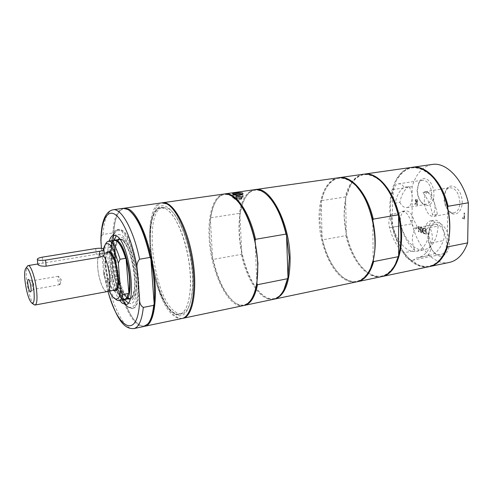 <?xml version="1.0" encoding="UTF-8"?>
<svg xmlns="http://www.w3.org/2000/svg" width="493" height="493" viewBox="0 0 493 493"><rect width="100%" height="100%" fill="white"/><g stroke="black" fill="none" stroke-linecap="round" stroke-linejoin="round"><path stroke-width="0.37" stroke-dasharray="2.46 1.85" d="M427.69 191.919C420.356 196.997 426.014 218.356 434.191 216.304L437.383 214.289L432.589 215.133C430.919 205.988 427.69 198.506 422.902 192.683L427.69 191.919C432.49 197.718 435.72 205.174 437.383 214.289M399.885 202.389C401.894 206.117 404.235 207.849 406.91 207.584C410.176 206.684 411.92 203.356 412.154 197.601C412.08 193.293 411.002 189.589 408.913 186.496L404.205 187.223C399.712 190.199 396.723 195.505 395.238 203.147L399.885 202.389C401.388 194.766 404.396 189.472 408.913 186.496M429.816 227.637L438.129 226.108C435.874 222.294 433.329 220.562 430.5 220.907C428.362 221.369 426.802 223.033 425.816 225.911L424.202 229.122L421.946 231.051C419.728 228.672 417.479 227.667 415.192 228.031L414.175 228.333L410.478 220.698C408.531 214.363 405.671 211.263 401.887 211.392L399.151 213.075L391.109 214.449C388.823 217.672 388.299 222.084 389.544 227.686C392.416 238.612 397.044 247.011 403.428 252.872C406.17 258.178 409.375 260.612 413.035 260.175L416.419 257.981L417.91 257.765C423.962 256.409 428.516 251.455 431.56 242.913C432.977 237.885 432.392 232.795 429.816 227.637C428.713 241.256 424.245 249.144 416.412 251.301C404.654 254.092 391.559 234.372 391.109 214.449M438.129 226.108C436.989 239.66 432.472 247.523 424.572 249.686C412.715 252.496 399.558 232.906 399.151 213.075M122.19 237.657C127.792 239.512 134.768 257.512 136.407 274.971C138.139 292.478 134.071 303.639 128.279 298.943C118.48 292.423 110.857 249.008 117.845 239.543C119.041 237.681 120.483 237.059 122.19 237.657M123.342 239.857L120.797 239.167C109.138 239.962 119.947 301.519 131.181 298.29C141.281 298.333 134.275 245.415 123.342 239.857M172.716 312.377L174.275 313.4C186.6 321.153 194.68 293.064 188.369 257.771C182.274 222.442 165.112 198.79 156.164 210.277C141.528 225.246 153.668 299.652 172.716 312.377M165.593 208.675C175.058 213.272 185.849 238.076 189.275 264.525C192.781 290.987 188.172 312.654 179.637 314.14C169.567 316.192 156.805 292.09 151.98 264.162C147 236.264 150.79 209.254 160.958 207.756L165.593 208.675M414.175 228.333L417.608 227.704L413.904 220.088C411.957 213.777 409.091 210.684 405.295 210.813C400.883 212.606 399.429 217.555 400.92 225.652C403.792 236.492 408.45 244.811 414.884 250.61L403.428 252.872M416.419 257.981L429.514 255.423C435.633 254.049 440.249 249.113 443.355 240.621C446.559 232.425 440.138 218.627 433.988 220.285C431.85 220.741 430.278 222.405 429.286 225.283L427.942 228.093L426.433 229.756L425.404 230.41L421.946 231.051M422.902 192.683L425.163 191.654C430.919 192.165 434.21 197.225 435.023 206.844C434.955 210.363 434.142 213.13 432.589 215.133M459.889 202.605C459.119 193.139 455.797 188.178 449.918 187.71C447.934 188.079 446.381 189.46 445.265 191.857L444.033 197.995C444.107 203.042 445.549 207.177 448.347 210.388C450.177 212.286 452.093 213.087 454.084 212.785C457.633 211.817 459.568 208.422 459.889 202.605M395.238 203.147C391.35 195.924 393.174 184.314 398.375 183.852C400.439 183.612 402.38 184.733 404.205 187.223M431.757 194.427C431.011 185.423 427.955 180.678 422.581 180.185L420.276 181.276L418.699 183.26L417.127 190.169C417.244 195.197 418.668 199.234 421.398 202.278L423.844 203.997L426.365 204.318C429.699 203.412 431.492 200.115 431.757 194.427M174.14 313.443C154.549 300.336 142.132 224.179 157.175 208.749C166.375 196.91 184.062 221.129 190.323 257.432C196.806 293.692 188.431 322.49 175.742 314.497L174.14 313.443M182.009 318.484C179.569 318.965 177.012 318.188 174.325 316.161C150.698 300.36 139.494 204.527 161.71 202.863M101.416 248.312L103.629 272.752C103.709 275.55 104.799 277.448 106.901 278.446L116.496 276.727L116.927 275.236L113.482 234.274L112.805 232.93L103.062 234.44C101.453 235.642 100.726 237.318 100.874 239.469M149.342 321.806L148.424 323.075C145.946 325.996 143.093 326.625 139.864 324.973C131.249 320.666 121.703 299.331 116.927 275.236C114.006 260.47 112.86 246.814 113.482 234.274C114.154 223.009 116.286 215.293 119.873 211.121C122.295 208.514 125.13 208.101 128.383 209.882L129.862 210.868M143.944 326.465C134.651 328.726 122.264 305.173 116.496 276.727M112.805 232.93C113.908 217.992 117.371 209.796 123.201 208.329M119.75 300.49C111.098 289.305 104.978 254.462 109.298 240.997M144.511 326.317L140.505 325.429L137.985 323.704C118.382 308.778 105.151 224.857 120.317 210.474L123.786 208.28M128.125 303.022L130.744 303.54C142.52 303.639 134.238 241.465 121.5 235.161L118.597 234.385L116.311 235.759M114.111 240.233C109.692 253.679 115.8 288.43 124.532 299.571M236.492 195.709L239.315 195.431L236.492 195.709M236.541 196.645L239.358 196.368L236.541 196.645M241.397 194.538L234.81 195.16L234.169 194.667M242.223 196.75L242.685 197.108C240.954 198.414 237.928 198.716 233.596 198.007L233.152 197.656C234.878 196.356 237.897 196.054 242.223 196.75M416.56 201.994L415.772 200.608L415.987 199.948L416.955 200.053L416.949 202.118L415.827 201.545L416.018 199.893L416.825 200.078L416.819 202.136L416.431 202.019M411.587 167.386C397.346 169.45 388.25 190.181 390 213.444C391.639 236.702 403.742 259.675 418.249 265.567C421.897 267.033 425.49 267.409 429.027 266.695M435.547 180.561L432.749 177.221C418.058 163.658 405.912 164.761 396.31 180.524L392.403 190.908C389.772 201.865 389.821 213.592 392.545 226.09C395.928 240.473 401.807 251.627 410.188 259.546L418.656 265.006C430.032 269.079 439.004 264.156 445.573 250.241L447.065 246.149M412.16 186.631L392.798 189.626L392.403 190.908L392.545 226.09L392.946 227.211L412.099 223.785L412.16 186.631C416.03 173.709 422.729 166.32 432.256 164.452M429.434 266.602C422.988 267.631 416.677 265.394 410.503 259.885C402.282 252.133 396.434 241.243 392.946 227.211M392.798 189.626L396.489 180.105C400.421 172.821 405.591 168.563 412 167.337M449.462 262.405C434.388 265.869 417.553 247.529 412.099 223.785M447.656 207.664L447.213 245.668M417.608 227.704C414.231 229.387 412.462 233.244 412.302 239.296L412.968 245.138L414.884 250.61M427.998 255.639C432.62 250.53 431.172 236.344 425.404 230.41M418.465 226.299L418.446 231.704L418.89 231.858L418.896 229.214L420.43 229.75L420.424 232.4L420.868 232.56L420.886 227.131L420.443 226.977L420.437 229.109L418.902 228.573L418.594 226.275L418.446 231.704M418.575 231.679L419.019 231.839L419.025 229.19L420.56 229.726L420.554 232.376L420.997 232.536L421.016 227.107L420.443 226.977M420.572 226.959L420.437 229.109M420.566 229.085L418.902 228.573M419.032 228.549L418.908 226.453M419.038 226.429L418.594 226.275M464.585 218.972L464.683 213.13L464.172 212.976L464.086 218.128L462.385 217.598L462.379 218.288L464.585 218.972L464.548 213.155L464.036 213.001L463.956 218.152L462.255 217.623L462.243 218.313L464.449 218.997M422.285 230.299L421.225 232.684L421.737 232.862L422.563 230.983L423.382 233.448L423.869 233.614L422.809 230.514L423.863 228.154L423.345 227.982L422.538 229.837L421.731 227.421L421.244 227.255L422.415 230.274L421.225 232.684M421.355 232.659L421.866 232.838L422.692 230.964L423.512 233.423L423.998 233.59L422.939 230.49L423.992 228.136L423.345 227.982M423.475 227.957L422.538 229.837M422.667 229.812L421.731 227.421M421.86 227.396L421.244 227.255M421.379 227.23L422.415 230.274M426.316 228.931L424.196 228.204L424.19 228.851L425.86 229.424L425.853 230.921L424.294 230.379L424.294 231.026L425.847 231.568L425.835 233.596L424.171 233.01L424.165 233.651L426.285 234.397L426.316 228.931L424.066 228.228L424.06 228.875L425.73 229.448L425.724 230.946L424.165 230.404L424.165 231.051L425.718 231.593L425.705 233.62L424.042 233.035L424.035 233.676L426.155 234.421L426.186 228.955M415.383 204.41L416.437 202.568L416.949 202.722L416.942 204.897L417.38 205.039L417.398 199.56L415.691 199.326L415.316 200.411L416 202.222L414.816 204.231L415.383 204.41L416.308 202.586L416.813 202.746L416.807 204.922L417.251 205.057L417.269 199.579L415.827 199.234L415.186 200.429L415.87 202.247L414.687 204.256L415.254 204.435M417.454 189.713L418.982 182.41C422.655 174.497 432.047 179.625 433.667 190.785C435.529 201.914 428.17 209.698 422.261 203.326C419.186 199.899 417.583 195.364 417.454 189.713M444.316 197.502L445.703 190.606C449.443 181.701 460.031 186.668 461.873 198.593C463.987 210.468 455.587 218.615 449.166 211.429C446.017 207.818 444.396 203.178 444.316 197.502M427.93 236.338C428.09 242.957 430.069 248.256 433.858 252.25C435.978 254.228 438.123 255.029 440.292 254.634C451.779 253.162 445.586 221.628 434.395 224.531C432.238 224.981 430.549 226.509 429.335 229.134L427.93 236.338M428.306 235.648L429.89 227.556C434.117 217.45 446.264 223.36 448.864 237.355C451.754 251.301 442.714 261.327 434.968 253.501C430.709 249.02 428.491 243.067 428.306 235.648M338.377 177.782C326.304 179.31 318.392 197.711 319.094 219.644C319.507 245.459 331.937 273.714 346.641 280.418C350.055 282.045 353.389 282.526 356.655 281.867M381.97 276.555C378.741 277.109 375.45 276.635 372.11 275.137L366.256 271.452C353.727 261.419 344.471 237.435 344.213 215.472C344.052 202.808 346.302 192.418 350.948 184.302C354.424 178.534 358.768 175.151 363.988 174.152M397.044 260.261L395.583 263.613C387.634 277.497 377.737 279.993 365.886 271.088C356.655 263.04 350.122 250.789 346.289 234.335L344.052 215.638L345.661 198.174L350.726 184.77C358.83 172.365 368.992 171.33 381.194 181.677L383.708 184.333M370.884 267.311L369.454 270.355C362.164 282.514 353.191 284.726 342.543 276.998C332.978 268.956 326.169 256.169 322.102 238.649L319.784 219.675L321.214 201.976C322.41 196.122 324.265 191.185 326.767 187.167C334.143 176.272 343.331 175.298 354.331 184.246L356.71 186.619M357.098 281.768C352.415 282.507 347.694 281.047 342.943 277.374C333.533 269.486 326.742 256.97 322.57 239.82L345.889 235.642L346.289 234.335L345.661 198.174L345.217 196.984L321.621 200.633C322.835 195.148 324.634 190.495 327.019 186.681C330.236 181.609 334.168 178.626 338.827 177.726M345.889 235.642C351.429 260.433 367.488 279.901 381.539 276.647M363.551 174.208C354.677 176.007 348.569 183.599 345.217 196.984M321.621 200.633L321.214 201.976L322.102 238.649L322.57 239.82M372.788 220.581L373.176 260.329M274.163 299.152C271.076 299.608 267.902 298.752 264.642 296.583C251.676 288.214 240.461 259.152 239.382 232.893C238.711 216.187 241.2 203.652 246.851 195.302C249.181 192.147 251.868 190.261 254.93 189.639M174.935 311.601C177.369 313.412 179.692 314.103 181.911 313.671C190.483 312.174 195.142 290.531 191.641 264.1C188.227 237.681 177.412 212.921 167.91 208.336L163.251 207.424C142.779 208.89 153.144 297.334 174.935 311.601M182.465 318.373C180.155 318.669 177.745 317.874 175.231 315.976C163.658 307.54 152.596 275.889 150.679 247.634C148.837 224.044 153.403 204.49 162.172 202.814M223.871 194.039C213.672 195.296 207.713 214.615 209.161 237.916C210.634 272.118 228.592 309.376 243.462 305.598M254.431 189.7C246.796 191.364 241.773 199.252 239.358 213.358L210.819 217.77C212.008 209.389 214.245 203.024 217.524 198.667C219.533 196.078 221.819 194.519 224.389 193.977M267.416 195.277L265.462 193.626C258.018 188.308 251.701 189.047 246.525 195.857C243.308 200.331 241.102 206.585 239.906 214.615L239.358 213.358M243.973 305.475C241.373 305.845 238.686 305.155 235.919 303.411C225.849 295.979 218.263 281.318 213.149 259.417L241.317 254.37L241.736 252.983L239.906 214.615C238.279 226.453 238.889 239.247 241.736 252.983C246.5 274.009 253.975 288.411 264.143 296.17C271.329 300.804 277.516 299.356 282.711 291.819L283.98 289.594M235.173 198.728L233.374 197.28C227.039 192.966 221.634 193.62 217.166 199.246C213.783 203.757 211.522 210.406 210.394 219.206C208.989 231.211 209.716 244.201 212.582 258.178C217.592 280.48 225.19 295.412 235.389 302.985C241.502 306.751 246.802 305.524 251.288 299.313L252.49 297.334M241.317 254.37C246.981 280.825 261.549 302.117 273.67 299.263M210.819 217.77L210.394 219.206L212.582 258.178L213.149 259.417M256.896 283.364L255.041 240.892M242.655 196.689C240.467 195.666 232 196.504 232.678 197.687L233.164 198.069C235.321 199.11 243.869 198.26 243.166 197.083L242.655 196.689M107.64 252.669C103.074 257.364 107.745 285.607 113.76 289.761L114.21 290.075M116.915 289.594C118.505 287.339 119.053 282.816 118.56 276.031C117.112 263.804 114.376 255.861 110.346 252.2M106.482 252.86C102.519 259.09 107.209 285.786 113.051 290.291M109.822 251.794L110.303 247.899L109.81 247.246L104.442 248.115L102.803 251.855L105.175 278.946L107.388 281.965L112.694 281.004L113.063 280.215C110.383 270.035 109.298 260.575 109.816 251.831M109.218 291.006L105.175 278.946M102.803 251.855L103.345 248.768M116.539 290.124L113.063 280.215L110.303 247.899L113.008 241.422L114.851 240.59L117.143 241.385M109.81 247.246C110.666 242.975 112.077 240.639 114.049 240.239M104.442 248.115L105.872 243.567M115.645 299.239C112.558 296.17 109.803 290.414 107.388 281.965M124.47 299.578C120.298 299.51 116.373 293.317 112.694 281.004M126.991 297.452L125.105 298.98L122.788 298.684C120.693 297.532 118.622 294.691 116.558 290.161M124.902 299.461L122.221 298.333C120.347 296.761 118.517 293.951 116.73 289.909M116.712 289.859C109.803 274.767 107.603 246.364 113.107 241.163L114.493 240.208M33.308 289.225L33.684 289.348L33.949 286.211C33.518 283.142 32.932 281.337 32.181 280.794L32.107 280.794C31.404 283.062 31.805 285.872 33.308 289.225M60.171 281.583C59.832 278.964 59.289 277.226 58.544 276.37L57.823 279.414C58.266 282.594 58.907 284.369 59.739 284.726L60.171 281.583M107.129 291.603C103.727 292.577 98.692 279.716 97.756 267.989C97.133 259.417 98.033 254.634 100.461 253.649L40.007 263.619L37.85 264.34M33.832 304.489C30.64 300.348 28.249 292.269 26.653 280.252C25.95 273.498 26.117 268.919 27.158 266.51M114.974 289.933L113.754 289.711C109.766 286.347 107.055 278.668 105.613 266.688C105.083 259.829 105.656 255.319 107.338 253.168L108.411 252.545M103.53 255.725L103.548 255.929C109.612 263.582 112.342 291.492 107.092 291.406C103.727 292.367 98.748 279.642 97.817 268.032C97.201 259.552 98.095 254.826 100.492 253.852L100.689 253.63M104.343 254.382C104.011 253.698 102.803 253.513 100.708 253.827M234.465 197.878C237.928 198.445 240.35 198.204 241.736 197.163L241.367 196.88C237.903 196.313 235.488 196.559 234.107 197.601L234.465 197.878M241.434 198.359L241.804 198.648C242.365 199.69 234.366 200.152 234.181 199.086C235.555 198.038 237.977 197.792 241.434 198.359M241.089 198.408L241.422 198.667C240.177 199.616 238.002 199.831 234.884 199.32L234.563 199.067C235.802 198.118 237.977 197.903 241.089 198.408M234.81 197.829L234.489 197.576C235.728 196.639 237.909 196.424 241.022 196.929L241.354 197.182C240.109 198.124 237.928 198.34 234.81 197.829M129.431 307.687L132.506 308.31C146.014 308.464 136.475 237.115 121.882 230.145L118.628 229.3C112.681 231.95 110.66 243.24 112.564 263.17C114.752 283.155 122.517 304.07 129.431 307.687M112.053 263.41C110.808 250.413 111.455 240.59 114 233.941C115.991 230.779 118.443 229.861 121.346 231.174C124.396 233.867 127.397 238.581 130.343 245.323C134.669 257.284 137.233 270.084 138.04 283.721C138.065 291.856 137.3 298.345 135.741 303.189C133.794 306.751 131.409 308.045 128.574 307.065C121.808 303.54 114.203 283.019 112.053 263.41M121.099 230.268C135.667 237.244 145.213 308.624 131.73 308.464L127.379 306.942C112.959 296.546 104.584 230.071 117.852 229.418L121.099 230.268M239.247 196.997L236.437 197.274L239.247 196.997M236.72 200.398L237.423 199.955L239.536 200.121L236.72 200.398M410.478 220.698L413.904 220.088M389.544 227.686L400.92 225.652M431.56 242.913L443.355 240.621M133.923 328.566C124.871 330.772 112.675 307.047 106.901 278.446M103.062 234.44C104.06 219.44 107.394 211.214 113.063 209.771M107.949 291.246L103.388 270.749M128.679 298.77L127.588 298.357C122.393 295.788 116.447 279.901 114.789 264.673C113.452 251.159 114.616 242.79 118.283 239.567M119.731 239.142C130.553 237.145 141.041 296.866 130.189 298.678M121.235 239.419C126.399 241.176 132.808 257.34 134.571 273.566C135.877 291.406 133.646 299.621 127.884 298.203L127.04 297.649C121.358 291.967 117.383 280.961 115.122 264.636C113.957 253.538 114.622 245.724 117.124 241.182C118.252 239.425 119.626 238.834 121.235 239.419M242.285 194.211C242.605 194.68 241.767 195.074 239.777 195.401C235.297 195.77 233.171 195.468 233.399 194.482M242.106 194.156L242.568 194.507L239.869 195.616L233.029 195.055C234.748 193.761 237.774 193.466 242.106 194.156M425.816 225.911L429.286 225.283M95.741 248.527L96.264 254.357M42.269 257.173L42.897 263.163M416.412 251.301L424.572 249.686M401.887 211.392L405.295 210.813M417.91 257.765L429.514 255.423M434.191 216.304L454.084 212.785M425.163 191.654L449.918 187.71M406.91 207.584L426.365 204.318M398.375 183.852L422.581 180.185M174.275 313.4L175.742 314.497M156.164 210.277L157.175 208.749M148.424 323.075L148.005 323.765M128.568 209.987L127.933 209.482M103.629 272.752L107.838 291.277L107.092 291.406M139.864 324.973L140.505 325.429M119.873 211.121L120.317 210.474M125.894 304.483L130.744 303.54M113.717 235.143L118.597 234.385M129.431 298.622L127.04 297.649L128.279 298.943M119.041 239.45L117.124 241.182L117.845 239.543M119.836 239.29L121.937 239.974C124.803 241.921 127.736 247.326 130.725 256.187C132.691 262.042 134.047 270.392 134.805 281.232C135.07 294.962 130.349 299.553 130.238 298.499M236.357 195.604L236.4 196.534C237.287 194.988 238.273 194.932 239.345 196.35M239.315 195.431L239.358 196.368M239.16 195.604L241.046 194.803M236.622 195.752L234.81 195.16M242.685 197.108L242.334 194.187M233.362 194.47L233.152 197.656M432.749 177.221L432.478 176.864M445.573 250.241L445.438 250.666M410.188 259.546L410.503 259.885M396.31 180.524L396.489 180.105M430.5 220.907L433.988 220.285M421.398 202.278L422.261 203.326M418.483 183.673L418.982 182.41M448.347 210.388L449.166 211.429M445.265 191.857L445.703 190.606M434.395 224.531L415.192 228.031M440.292 254.634L413.035 260.175M433.858 252.25L434.968 253.501M429.335 229.134L429.89 227.556M365.886 271.088L366.256 271.452M350.726 184.77L350.948 184.302M354.331 184.246L353.956 183.834M369.454 270.355L369.239 270.867M395.583 263.613L395.398 264.1M381.194 181.677L380.855 181.288M342.543 276.998L342.943 277.374M326.767 187.167L327.019 186.681M163.251 207.424L160.958 207.756M181.911 313.671L179.637 314.14M265.462 193.626L264.981 193.17M264.143 296.17L264.642 296.583M246.525 195.857L246.851 195.302M233.374 197.28L232.856 196.812M251.288 299.313L250.962 299.929M282.711 291.819L282.409 292.411M217.166 199.246L217.524 198.667M235.389 302.985L235.919 303.411M243.166 197.083L243 193.564M232.678 197.687L232.493 193.995M116.631 241.065L116.151 240.695M126.621 297.926L126.288 298.438M122.788 298.684L123.275 299.035M112.774 241.656L113.107 241.163M130.244 298.468L131.181 298.29M119.861 239.321L120.797 239.167M32.181 280.794L28.526 279.5M33.684 289.348L30.689 291.813M59.973 284.529L61.57 280.042L58.544 276.37M58.254 276.265L32.107 280.794M59.739 284.726L33.616 289.373M37.813 263.983L40.007 263.619M99.37 253.827L100.461 253.649M113.754 289.711L114.247 290.069M107.338 253.168L107.677 252.662M100.492 253.852L104.245 253.229M241.804 198.648L241.736 197.163M234.181 199.086L234.107 197.601M234.489 197.576L234.563 199.067M241.354 197.182L241.422 198.667M131.73 308.464L132.506 308.31C132.882 308.717 131.563 308.408 128.544 307.373C125.395 304.908 122.775 301.291 120.68 296.521C116.477 287.111 113.593 276.062 112.022 263.385C110.937 253.642 111.036 245.477 112.312 238.889C112.54 232.745 119.417 227.791 118.628 229.3L117.852 229.418M236.443 197.292C237.521 198.71 238.507 198.654 239.395 197.12L239.536 200.127M236.437 197.274L236.585 200.294"/><path stroke-width="0.74" d="M123.786 208.28L161.71 202.863L166.652 203.819C176.956 208.668 188.776 235.58 192.523 264.421C196.368 293.273 191.302 316.851 182.009 318.484L144.511 326.317M100.874 239.469L101.416 248.312M129.862 210.868C138.373 218.202 145.367 234.206 150.852 258.868C154.161 275.569 155.264 290.513 154.167 303.713L153.687 305.352L143.315 307.41C140.647 305.734 139.408 302.942 139.599 299.048L137.245 268.919C136.45 265.129 137.233 261.9 139.593 259.219L150.131 257.414L150.852 258.868L154.167 303.713C153.378 311.952 151.77 317.985 149.342 321.806M153.687 305.352C152.719 314.152 150.827 320.29 148.005 323.765L143.944 326.465L133.923 328.566C138.779 327.364 141.91 320.314 143.315 307.41M100.843 240.818C101.133 221.893 105.2 211.546 113.063 209.771L123.201 208.329L127.933 209.482C136.746 215.657 144.147 231.636 150.131 257.414M109.298 240.997C110.34 237.447 111.812 235.5 113.717 235.143L116.582 235.931C129.184 242.279 137.529 304.625 125.894 304.483L122.184 303.183L119.75 300.49M124.359 208.163L128.926 209.211C138.478 214.301 149.841 241.921 153.81 271.384C157.865 300.859 153.613 324.764 145.096 326.224M116.311 235.759L114.111 240.233M124.532 299.571L128.125 303.022M234.169 194.667C235.857 193.78 238.156 193.595 241.065 194.119L241.397 194.538M382.402 276.468L429.027 266.695C435.972 265.142 441.445 259.799 445.438 250.666C454.7 230.188 448.162 192.96 432.478 176.864C425.613 169.641 418.649 166.48 411.587 167.386L364.426 174.084C378.414 171.706 395.46 192.849 400.236 220.568C405.191 248.25 396.366 273.935 382.402 276.468L381.97 276.555M447.065 246.149L447.213 245.668C450.534 234.181 450.682 221.517 447.656 207.664C445.117 196.947 441.081 187.913 435.547 180.561M447.656 207.664L448.094 206.265L468.35 202.789L467.647 242.889L447.613 246.876L447.213 245.668M447.613 246.876C443.694 258.147 437.772 264.692 429.841 266.522L429.434 266.602M412 167.337L412.407 167.275C425.927 164.816 442.357 181.954 448.094 206.265M467.647 242.889C463.605 254.043 457.541 260.55 449.462 262.405L429.841 266.522M412.407 167.275L432.256 164.452C446.036 161.969 462.65 178.817 468.35 202.789M274.656 299.06L356.655 281.867C361.659 280.782 365.855 277.115 369.239 270.867C381.662 249.834 372.8 199.375 353.956 183.834C348.643 179.113 343.448 177.098 338.377 177.782L255.429 189.559C269.985 185.898 289.44 222.312 290.106 257.488C290.161 281.934 285.016 295.788 274.656 299.06L274.163 299.152M363.988 174.152L364.426 174.084M383.708 184.333C390.499 192.313 395.454 202.913 398.572 216.131C401.647 230.453 401.678 243.505 398.658 255.282L397.044 260.261M356.71 186.619C364.031 194.784 369.386 206.105 372.788 220.581C375.894 235.149 376.023 248.398 373.176 260.329L370.884 267.311M338.827 177.726L339.276 177.653C351.743 175.311 367.39 193.539 373.238 219.114L398.122 214.843L398.572 216.131L398.658 255.282L398.221 256.699L373.645 261.592C370.231 273.276 364.869 279.975 357.548 281.682L357.098 281.768M357.548 281.682L381.539 276.647C387.153 275.421 391.775 271.236 395.398 264.1L398.221 256.699M398.122 214.843C394.425 200.22 388.669 189.029 380.855 181.288C375.013 175.81 369.245 173.45 363.551 174.208L339.276 177.653M373.645 261.592L373.176 260.329M372.788 220.581L373.238 219.114M254.93 189.639L255.429 189.559M162.172 202.814L162.635 202.734C172.76 200.817 186.915 225.56 192.381 257.069C197.976 288.553 193.102 316.642 182.928 318.293L182.465 318.373M182.928 318.293L243.462 305.598C246.272 305.007 248.774 303.115 250.962 299.929C255.953 292.226 258.19 280.092 257.666 263.533C256.724 235.839 244.941 204.903 232.856 196.812C229.707 194.562 226.718 193.638 223.871 194.039L162.635 202.734M224.389 193.977L224.907 193.891C235.414 191.771 249.513 211.75 255.516 239.321L285.977 234.095C281.127 214.326 274.133 200.688 264.981 193.17C261.302 190.39 257.79 189.232 254.431 189.7L224.907 193.891M240.036 194.815C236.005 195.086 233.491 194.815 232.493 193.995C231.839 193.182 240.301 192.116 242.482 192.979L242.994 193.398C243.055 193.989 242.069 194.464 240.036 194.815M285.977 234.095L286.544 235.457C282.261 216.951 275.883 203.554 267.416 195.277M283.98 289.594L287.986 277.202L289.311 257.451L286.544 235.457L287.986 277.202L287.524 278.724L257.488 284.701C255.004 297.014 250.672 303.91 244.491 305.383L243.973 305.475M252.49 297.334C254.456 293.711 255.929 289.052 256.896 283.364L257.931 263.293L255.041 240.892C250.462 220.944 243.838 206.887 235.173 198.728M244.491 305.383L273.67 299.263C276.986 298.561 279.901 296.275 282.409 292.411C284.634 288.91 286.341 284.35 287.524 278.724M255.041 240.892L255.516 239.321M257.488 284.701L256.896 283.364M114.21 290.075L116.915 289.594M110.346 252.2L107.64 252.669M113.051 290.291L114.9 291.153L116.348 290.426C121.494 286.032 115.867 253.994 109.532 251.615C108.306 250.986 107.289 251.405 106.482 252.86M120.68 291.357L118.326 263.17L120.039 259.256L125.592 258.314L126.103 258.991C129.53 272.173 130.435 283.383 128.833 292.62L128.445 293.446L122.96 294.487L120.68 291.357C119.657 297.519 117.728 299.966 114.894 298.696C113.008 297.673 111.116 295.11 109.218 291.006M103.345 248.768L105.348 244.337C109.625 241.478 113.951 247.751 118.326 263.17M117.143 241.385C120.434 243.912 123.423 249.785 126.103 258.991L128.833 292.62L126.991 297.452M105.872 243.567L106.864 242.106L108.602 241.108L114.049 240.239L116.151 240.695C119.565 242.833 122.714 248.706 125.592 258.314M108.602 241.108C112.515 241.102 116.33 247.153 120.039 259.256M122.96 294.487C122.098 298.203 120.791 300.249 119.053 300.625L117.081 300.274L115.645 299.239M128.445 293.446L126.288 298.438L124.47 299.578L119.053 300.625M114.493 240.208L117.439 240.8C128.223 246.401 135.298 299.491 125.345 299.411L124.902 299.461M30.055 291.702C28.298 290.106 26.782 278.878 28.409 279.457C29.987 279.402 32.094 291.406 30.591 291.893L30.055 291.702M37.85 264.34L37.875 264.531C38.898 265.782 41.665 266.331 46.176 266.177L100.042 257.186L103.53 255.725C109.668 263.428 112.447 291.696 107.129 291.603L35.089 305.025L33.832 304.489M27.158 266.51L28.163 265.573C30.739 264.673 35.36 278.194 36.605 290.562C37.431 299.362 36.926 304.187 35.089 305.025M104.245 253.229L108.411 252.545C111.763 251.541 116.89 264.223 117.759 275.988C118.302 284.362 117.371 289.015 114.974 289.933L107.856 291.264C116.792 319.618 124.02 329.281 133.923 328.566M33.888 290.389C34.683 299.183 34.079 303.485 32.076 303.294C29.056 300.594 26.714 293.212 25.038 281.146C24.323 274.09 24.619 269.788 25.919 268.235C28.064 265.758 32.686 278.446 33.888 290.389M103.622 255.861L104.343 254.382L103.918 249.476M45.547 260.125L99.518 251.294C102.526 250.746 103.986 250.062 103.894 249.242C102.871 248.213 100.159 247.973 95.741 248.527L42.269 257.173C38.898 257.79 37.252 258.548 37.332 259.46C38.337 260.483 41.079 260.705 45.547 260.125L46.176 266.177M113.063 209.771C121.284 207.917 133.486 229.67 139.593 259.219M139.599 299.048C139.001 340.139 118.382 330.895 107.949 291.246M100.973 243.246C100.936 222.294 106.494 209.34 114.777 214.245C123.034 219.003 132.931 242.482 137.245 268.919M118.283 239.567L119.731 239.142M130.189 298.678L128.679 298.77M233.399 194.482C235.962 193.521 238.803 193.361 241.921 193.995L242.285 194.211M99.518 251.294L100.042 257.186M119.041 239.45L119.836 239.29M130.238 298.499L129.431 298.622M242.334 194.187L239.721 193.613C235.469 193.792 233.349 194.076 233.362 194.47M110.186 252.108L109.532 251.615M116.792 289.736L116.348 290.426M105.348 244.337L106.864 242.106M114.894 298.696L117.081 300.274M125.345 299.411L130.244 298.468M114.931 240.103L119.861 239.321M28.163 265.573L37.813 263.983M32.076 303.294L34.528 304.957M25.919 268.235L27.651 265.832M37.332 259.46L37.875 264.531"/></g></svg>

